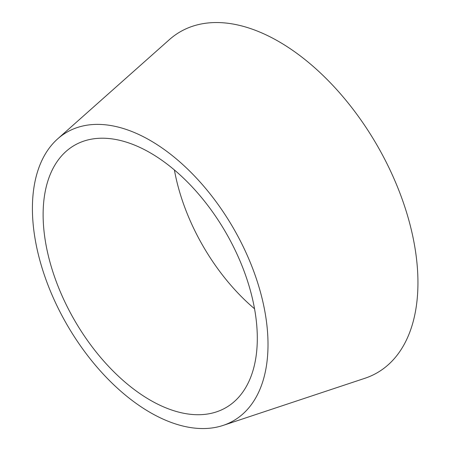 <?xml version="1.0" encoding="UTF-8"?>
<svg xmlns="http://www.w3.org/2000/svg" width="451" height="451" viewBox="0 0 451 451"><rect width="100%" height="100%" fill="white"/><g stroke="black" fill="none" stroke-linecap="round" stroke-linejoin="round"><path stroke-width="0.68" d="M150.211 140.441A166.599 96.187 60 0 1 261.518 296.189A166.599 96.187 60 0 1 223.115 425.411A166.599 96.187 60 0 1 150.211 412.496A166.599 96.187 60 0 1 44.226 274.665A166.599 96.187 60 0 1 57.677 138.863A166.599 96.187 60 0 1 150.211 140.441M223.115 425.411L364.882 378.293A196.89 113.675 -120 0 0 410.269 225.573A196.89 113.675 -120 0 0 278.724 41.515A196.89 113.675 -120 0 0 169.367 39.649L57.677 138.863M174.396 169.965A151.451 87.443 -120 0 0 254.539 308.777M150.211 400.133A151.451 87.443 60 0 1 51.273 266.671A151.451 87.443 60 0 1 74.488 145.307A151.451 87.443 60 0 1 150.211 152.804A151.451 87.443 60 0 1 249.155 286.272A151.451 87.443 60 0 1 225.94 407.631A151.451 87.443 60 0 1 150.211 400.133"/></g></svg>
